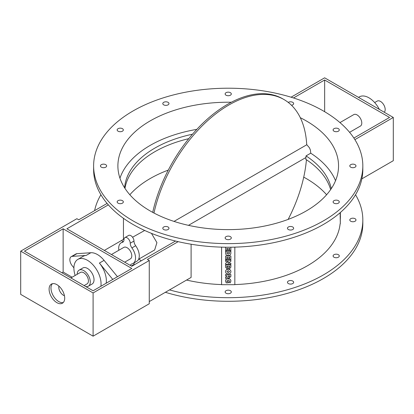 <?xml version="1.0" encoding="UTF-8"?>
<svg xmlns="http://www.w3.org/2000/svg" width="414" height="414" viewBox="0 0 414 414"><rect width="100%" height="100%" fill="white"/><g stroke="black" fill="none" stroke-linecap="round" stroke-linejoin="round"><path stroke-width="0.62" d="M340.313 215.86L340.313 214.493M340.313 213.029L340.401 214.493M340.401 212.47L340.401 213.029M340.313 217.78L340.401 218.602M340.401 215.622L340.401 217.78M340.313 212.548L340.313 223.793L340.122 212.713M228.792 266.342L229.692 266.342L229.692 267.118L229.252 267.532L228.792 267.118L228.792 266.342L228.792 267.066L229.252 267.532M229.252 267.48L229.692 267.066L229.692 266.342M226.743 266.342L227.721 266.342L227.721 267.118L227.25 267.646L226.743 267.118L226.743 266.342L226.743 267.066L227.25 267.646M227.25 267.599L227.721 266.342M225.573 265.063L230.872 265.012L225.573 265.063L225.573 267.278L227.053 268.981L228.393 268.112L229.537 268.846L230.872 267.185L230.872 265.063M229.661 259.506L229.661 257.306L229.661 259.557L230.872 259.557L230.872 256.028L225.573 256.028L225.573 259.619L226.784 259.619L226.784 257.306L227.622 257.306L227.622 259.35L228.828 259.35L228.828 257.306L229.661 257.306M228.828 257.306L228.828 259.299M227.622 259.299L227.622 257.306M226.784 257.306L226.784 259.568M230.872 256.028L225.573 256.028M226.805 252.607L229.63 252.607L229.63 253.197L228.207 254.237L226.805 253.259L226.805 252.607L226.805 253.208L228.207 254.237M228.207 254.186L229.63 253.145L229.63 252.607M225.573 251.329L230.872 251.277L225.573 251.329L225.573 253.177C225.661 254.677 226.546 255.469 228.228 255.547C229.905 255.469 230.784 254.693 230.872 253.218L230.872 251.329M229.661 250.599L229.661 248.4L229.661 250.651L230.872 250.651L230.872 247.22M227.622 250.387L227.622 248.4L227.622 250.439L228.828 250.439L228.828 248.4L229.661 248.4M228.828 248.4L228.828 250.387M225.573 247.22L225.573 250.713L226.784 250.713L226.784 248.4L227.622 248.4M226.784 248.4L226.784 250.661M225.573 263.247L225.573 264.339L230.872 264.339L230.872 263.164L227.907 263.164L230.872 261.332L230.872 260.235L225.573 260.235L225.573 261.415L228.518 261.415L225.573 263.247L228.435 261.415M230.872 260.235L225.573 260.235M227.99 263.113L230.872 263.164M226.82 271.584L228.217 272.66L226.82 271.636L228.217 270.575L229.604 271.636L228.217 272.66M228.217 272.609L229.604 271.584M225.506 271.615L225.506 271.563C225.63 270.104 226.536 269.317 228.228 269.209C229.899 269.317 230.795 270.104 230.914 271.563L230.914 271.615C230.795 270.151 229.899 269.369 228.228 269.26C226.536 269.369 225.63 270.151 225.506 271.615C225.635 273.08 226.541 273.866 228.228 273.975C229.899 273.866 230.795 273.08 230.914 271.615M229.661 276.412L229.661 275.729L229.661 276.464L228.942 277.069L228.207 276.464L228.207 275.729L228.207 276.412L228.942 277.018L229.661 276.412M228.207 275.729L229.661 275.729M225.573 276.987L227.001 276.361L227.001 275.729L227.001 276.412L225.573 276.987L225.573 278.441L227.302 277.566L228.989 278.291L230.872 276.464L230.872 274.451L225.573 274.451L225.573 275.729L227.001 275.729M230.872 274.451L225.573 274.451M226.82 281.039L227.022 281.691L228.316 281.743L227.022 281.743L226.82 281.09L228.217 279.988L229.61 281.08L229.03 282.182L230.117 282.912L230.914 281.085C230.789 279.585 229.889 278.782 228.217 278.674C226.536 278.782 225.63 279.553 225.506 280.997L226.184 282.85L228.316 282.85L228.316 281.743M228.217 278.674L228.217 278.622C226.536 278.731 225.63 279.507 225.506 280.946L225.506 280.997M228.217 278.622C229.889 278.731 230.789 279.533 230.914 281.034L230.914 281.085M229.61 281.028L229.03 282.182M234.841 247.142L234.841 284.692L221.599 284.692L221.599 247.142M362.824 165.921L362.824 169.523A134.602 77.713 180 0 1 228.223 247.236A134.602 77.713 180 0 1 93.616 169.523L93.616 165.921A134.602 77.713 0 0 0 228.223 243.634A134.602 77.713 0 0 0 362.824 165.921A134.602 77.713 0 0 0 323.396 110.973A134.602 77.713 0 0 0 176.711 94.123A134.602 77.713 0 0 0 93.616 165.921M100.907 194.751A134.602 77.713 0 0 0 94.594 210.643M169.507 289.904A134.602 77.713 0 0 0 362.824 219.974A134.602 77.713 0 0 0 355.533 194.751M234.841 284.578A112.096 64.719 0 0 0 340.122 223.793M121.814 240.327A112.096 64.719 0 0 0 122.746 241.885M138.887 259.066A112.096 64.719 0 0 0 141.257 260.81M186.564 280.055A112.096 64.719 0 0 0 221.599 284.578M336.991 254.237A3.089 1.785 180 0 1 339.278 255.961A3.089 1.785 180 0 1 336.189 257.746A3.089 1.785 180 0 1 333.099 255.961A3.089 1.785 180 0 1 336.991 254.237M352.091 218.25A3.089 1.785 180 0 1 355.983 219.974A3.089 1.785 180 0 1 352.894 221.754A3.089 1.785 180 0 1 349.804 219.974A3.089 1.785 180 0 1 352.091 218.25M231.203 291.492A3.089 1.785 180 0 1 231.307 291.953A3.089 1.785 180 0 1 228.223 293.733A3.089 1.785 180 0 1 225.133 291.953A3.089 1.785 180 0 1 227.819 290.183A3.089 1.785 180 0 1 231.203 291.492M292.739 281.049A3.089 1.785 180 0 1 293.645 282.307A3.089 1.785 180 0 1 290.556 284.092A3.089 1.785 180 0 1 287.466 282.307A3.089 1.785 180 0 1 289.376 280.661A3.089 1.785 180 0 1 292.739 281.049M152.709 212.366A110.331 63.699 -60 0 1 282.762 98.837L284.009 99.562A110.331 63.699 120 0 0 153.972 213.034M174.02 221.402L306.722 144.791A110.331 63.699 120 0 0 284.009 99.562M288.144 219.404A110.331 63.699 120 0 0 306.432 159.752M58.876 286.09A6.619 3.824 -120 0 0 64.444 295.731M178.165 241.662L147.394 259.428L149.268 260.509L93.098 292.941L93.098 336.178L20.7 294.38L20.7 251.143L76.869 218.711L78.743 219.793L107.097 203.424M63.14 228.802L131.792 268.438L93.098 290.778L24.447 251.143L63.14 228.802L63.14 272.039L72.124 277.225M61.893 272.759L63.14 272.039M149.268 260.509L149.268 303.752L93.098 336.178M339.961 122.591L353.789 114.606A6.619 3.824 60 0 1 360.413 118.43A6.619 3.824 60 0 1 360.413 126.073L349.592 132.32M374.66 102.558L377.195 101.094A6.619 3.824 60 0 1 383.571 104.514A6.619 3.824 60 0 1 384.249 112.23M188.784 138.649A103.712 59.875 0 0 0 124.971 188.375M124.609 187.811A103.712 59.875 180 0 1 192.484 134.214M119.951 178.175A110.331 63.699 180 0 1 196.841 129.359M300.3 117.695A110.331 63.699 180 0 1 338.548 165.921A110.331 63.699 180 0 1 270.44 224.771A110.331 63.699 180 0 1 150.204 210.964A110.331 63.699 180 0 1 117.892 165.921A110.331 63.699 180 0 1 231.333 102.248M306.712 144.61L309.475 147.834L310.438 150.204L310.738 153.185A110.331 63.699 180 0 1 335.542 180.695M326.605 194.751A110.331 63.699 0 0 0 303.731 177.135M168.296 170.092A110.331 63.699 0 0 0 129.836 194.751M358.498 97.368L359.362 96.866A19.199 11.085 60 0 1 379.348 109.399M353.872 138.059L389.553 117.457L324.648 79.985L324.648 111.702M324.648 79.985L293.505 97.963M361.846 178.853L393.3 160.699L393.3 117.457L354.886 139.632M393.3 117.457L324.648 77.822L291.073 97.202M100.876 286.286A19.199 11.085 -120 0 0 87.483 260.328A19.199 11.085 -120 0 0 77.884 259.376L83.188 256.318A19.199 11.085 60 0 1 86.174 255.433L72.248 256.364A6.619 3.824 -120 0 0 71.218 256.67L75.902 253.968A6.619 3.824 60 0 1 76.932 253.663L90.852 252.731A19.199 11.085 60 0 1 97.466 254.563A19.199 11.085 60 0 1 104.08 260.37L117.462 276.712M93.098 292.941L20.7 251.143M108.339 204.868L66.887 228.802L131.792 266.274L175.515 241.031M330.631 189.622A103.712 59.875 0 0 0 305.791 159.333L306.044 155.892A103.712 59.875 180 0 1 331.262 188.686M310.738 153.185L306.044 155.892M77.884 259.376A19.199 11.085 -120 0 0 75.162 275.47M79.1 270.14L82.847 267.977A9.268 5.351 60 0 1 87.483 268.438A9.268 5.351 60 0 1 93.533 276.604A9.268 5.351 60 0 1 92.115 284.03L88.368 286.193A9.268 5.351 -120 0 0 89.791 278.767A9.268 5.351 -120 0 0 83.737 270.601A9.268 5.351 -120 0 0 79.1 270.14A9.268 5.351 -120 0 0 77.185 274.306M130.389 265.462A5.548 3.203 60 0 1 131.383 264.096A5.548 3.203 60 0 1 131.916 263.889A11.918 6.878 -120 0 0 133.07 263.444A11.918 6.878 -120 0 0 131.916 247.903A5.548 3.203 60 0 1 130.234 243.215A4.414 2.546 -120 0 0 128.309 238.774A4.414 2.546 -120 0 0 124.904 237.589A4.414 2.546 -120 0 0 123.993 239.608A5.548 3.203 60 0 1 122.844 242.149A5.548 3.203 60 0 1 122.306 242.356A11.918 6.878 -120 0 0 121.157 242.806A11.918 6.878 -120 0 0 118.849 250.247M111.444 254.527L123.802 247.391A6.619 3.824 60 0 1 127.114 247.717A6.619 3.824 60 0 1 131.435 253.549A6.619 3.824 60 0 1 130.42 258.853L124.681 262.171M70.877 277.949L80.425 272.433A6.619 3.824 60 0 1 83.737 272.759A6.619 3.824 60 0 1 88.063 278.596A6.619 3.824 60 0 1 87.043 283.9L84.114 285.593M85.734 286.524A9.268 5.351 -120 0 0 88.368 286.193M112.779 279.414L99.401 263.071A19.199 11.085 60 0 1 106.181 283.223M71.218 256.67A6.619 3.824 -120 0 0 72.248 265.804L73.909 267.832M123.45 218.313L123.45 239.38L104.333 250.418M149.268 301.589L191.102 277.437L191.102 244.224M151.457 233.361L156.922 242.64L154.665 249.952L138.623 259.216M132.573 237.232L144.683 230.458M124.904 237.589L128.65 235.426A4.414 2.546 60 0 1 132.05 236.611A4.414 2.546 60 0 1 133.976 241.051A5.548 3.203 -120 0 0 135.663 245.745A11.918 6.878 60 0 1 136.817 261.281L133.07 263.444M134.4 262.673A5.548 3.203 -120 0 0 133.976 264.474A4.414 2.546 60 0 1 133.934 265.038M336.991 200.19A3.089 1.785 180 0 1 339.278 201.913A3.089 1.785 180 0 1 336.189 203.693A3.089 1.785 180 0 1 333.099 201.913A3.089 1.785 180 0 1 336.991 200.19M352.091 164.198A3.089 1.785 180 0 1 355.983 165.921A3.089 1.785 180 0 1 352.894 167.706A3.089 1.785 180 0 1 349.804 165.921A3.089 1.785 180 0 1 352.091 164.198M334.005 128.671A3.089 1.785 180 0 1 337.374 128.283A3.089 1.785 180 0 1 339.278 129.934A3.089 1.785 180 0 1 336.189 131.714A3.089 1.785 180 0 1 333.099 129.934A3.089 1.785 180 0 1 334.005 128.671M288.237 102.408A3.089 1.785 180 0 1 291.647 101.916A3.089 1.785 180 0 1 293.645 103.588A3.089 1.785 180 0 1 291.518 105.28M225.237 94.402A3.089 1.785 180 0 1 225.133 93.942A3.089 1.785 180 0 1 228.223 92.156A3.089 1.785 180 0 1 231.307 93.942A3.089 1.785 180 0 1 228.621 95.712A3.089 1.785 180 0 1 225.237 94.402M163.701 104.845A3.089 1.785 180 0 1 162.795 103.588A3.089 1.785 180 0 1 165.885 101.803A3.089 1.785 180 0 1 168.974 103.588A3.089 1.785 180 0 1 167.065 105.234A3.089 1.785 180 0 1 163.701 104.845M119.449 131.657A3.089 1.785 180 0 1 117.162 129.934A3.089 1.785 180 0 1 120.251 128.149A3.089 1.785 180 0 1 123.341 129.934A3.089 1.785 180 0 1 119.449 131.657M104.349 167.644A3.089 1.785 180 0 1 100.457 165.921A3.089 1.785 180 0 1 103.547 164.141A3.089 1.785 180 0 1 106.636 165.921A3.089 1.785 180 0 1 104.349 167.644M122.435 203.171A3.089 1.785 180 0 1 119.066 203.559A3.089 1.785 180 0 1 117.162 201.913A3.089 1.785 180 0 1 120.251 200.128A3.089 1.785 180 0 1 123.341 201.913A3.089 1.785 180 0 1 122.435 203.171M168.865 228.719A3.089 1.785 180 0 1 165.481 230.024A3.089 1.785 180 0 1 162.795 228.259A3.089 1.785 180 0 1 165.885 226.474A3.089 1.785 180 0 1 168.974 228.259A3.089 1.785 180 0 1 168.865 228.719M231.203 237.439A3.089 1.785 180 0 1 231.307 237.9A3.089 1.785 180 0 1 228.223 239.685A3.089 1.785 180 0 1 225.133 237.9A3.089 1.785 180 0 1 227.819 236.13A3.089 1.785 180 0 1 231.203 237.439M292.739 226.996A3.089 1.785 180 0 1 293.645 228.259A3.089 1.785 180 0 1 290.556 230.039A3.089 1.785 180 0 1 287.466 228.259A3.089 1.785 180 0 1 289.376 226.608A3.089 1.785 180 0 1 292.739 226.996M362.824 219.974L362.824 223.576A134.602 77.713 180 0 1 165.367 292.294M64.703 298.163A11.033 6.37 60 0 1 62.416 303.214A11.033 6.37 60 0 1 51.383 296.843A11.033 6.37 60 0 1 51.383 284.107A11.033 6.37 60 0 1 59.885 287.062A11.033 6.37 60 0 1 64.703 298.163M52.397 283.704A11.033 6.37 -120 0 0 53.256 295.762A11.033 6.37 -120 0 0 63.27 302.536M76.932 253.663L72.248 256.364M90.852 252.731L86.174 255.433M104.08 260.37L99.401 263.071M122.306 242.356L123.289 241.786M131.326 266.005L133.976 264.474M131.916 247.903L135.663 245.745M130.234 243.215L133.976 241.051M188.468 225.34L305.791 157.605M121.157 242.806L123.569 241.409"/></g></svg>
